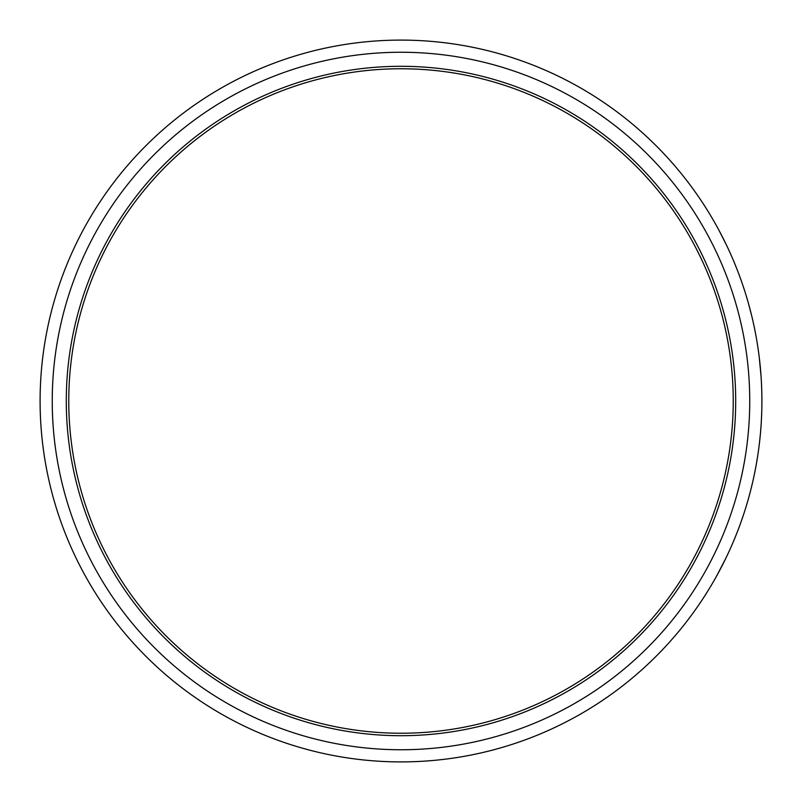 <?xml version="1.0" encoding="UTF-8"?>
<svg xmlns="http://www.w3.org/2000/svg" width="802" height="802" viewBox="0 0 802 802"><rect width="100%" height="100%" fill="white"/><g stroke="black" fill="none" stroke-linecap="round" stroke-linejoin="round"><path stroke-width="1.2" d="M733.239 401A332.239 332.239 0 0 0 234.886 113.272A332.239 332.239 0 0 0 234.886 688.728A332.239 332.239 0 0 0 733.239 401M761.9 401A360.9 360.9 0 0 1 220.55 713.549A360.9 360.9 0 0 1 220.55 88.451A360.9 360.9 0 0 1 761.9 401M735.344 265.121L736.848 268.881M728.437 249.232L728.958 250.354M729.208 250.906L729.579 251.708M730.893 254.645L731.193 255.317M731.925 256.991L732.737 258.876M734.401 262.835L734.692 263.527M735.705 266.013L736.005 266.765M729.76 252.109L732.005 257.171M732.306 257.883L732.617 258.595M733.138 259.818L735.073 264.449M739.354 275.427L742.381 283.908M743.113 286.083L743.735 287.938M744.557 290.454L745.349 292.971M738.802 273.973L739.394 275.537M740.035 277.302L740.256 277.903M740.286 277.993L741.248 280.66M741.609 281.702L742.03 282.916M742.071 283.006L742.411 284.018M742.792 285.121L744.547 290.444M744.757 291.076L745.048 292.008M750.071 309.361L750.391 310.595M751.474 314.885L751.664 315.647M751.965 316.91L752.146 317.672M746.772 297.622L747.173 298.956M747.354 299.567L747.514 300.108M748.487 303.527L751.735 315.938M759.263 357.421L761.058 376.328M761.78 410.203L761.74 411.697M761.72 412.348L761.669 413.892M761.639 414.724L761.248 422.734M761.349 421.02L761.198 423.456M761.198 423.566L761.078 425.311M761.228 423.005L761.188 423.596M761.74 411.596L761.71 412.809M761.639 414.774L761.609 415.426M760.897 427.877L760.797 429.14M760.767 429.631L760.597 431.636M759.835 439.566L760.366 434.183M760.286 435.085L760.176 436.248M759.715 440.649L759.243 444.749M758.572 449.872L758.401 451.115M758.331 451.606L758.221 452.418M758.211 452.438L758.05 453.601M756.797 461.461L757.669 456.127M757.529 457.02L757.339 458.183M756.617 462.543L755.885 466.604M752.076 484.629L751.785 485.862M751.664 486.343L751.474 487.135M751.464 487.155L751.183 488.298M749.168 495.997L750.552 490.774M750.331 491.646L750.03 492.779M748.888 497.06L747.765 501.029M746.301 505.972L745.93 507.175M745.78 507.656L745.539 508.438M745.529 508.458L745.178 509.581M742.702 517.14L744.406 512.007M744.126 512.869L743.755 513.982M742.351 518.172L740.988 522.072M739.223 526.924L738.782 528.097M738.602 528.568L738.311 529.33M738.301 529.35L737.89 530.453M734.953 537.851L736.958 532.829M736.627 533.671L736.196 534.764M734.532 538.864L732.938 542.663M723.915 562.172L723.334 563.325M725.76 558.423L716.938 575.445M719.394 570.924L718.943 571.776M719.053 230.445L726.241 244.57M749.74 401A348.74 348.74 0 0 1 226.625 703.023A348.74 348.74 0 0 1 226.625 98.977A348.74 348.74 0 0 1 749.74 401M735.695 401A334.695 334.695 0 0 1 233.653 690.863A334.695 334.695 0 0 1 233.653 111.137A334.695 334.695 0 0 1 735.695 401M735.715 535.957L733.359 541.661M743.354 515.215L741.349 521.049M749.7 494.032L748.066 499.977M757.138 459.456L756.086 465.531M760.045 437.541L759.374 443.666M747.454 299.918L749.69 307.898"/></g></svg>
